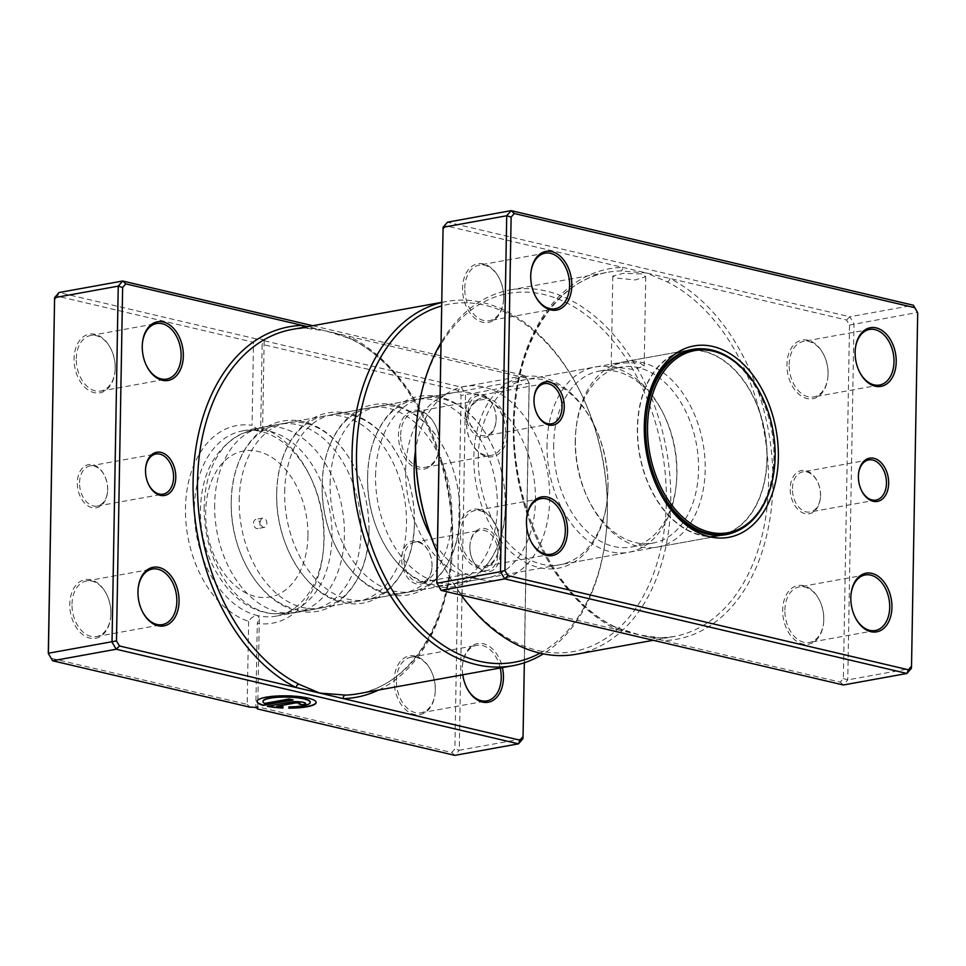 <?xml version="1.0" encoding="UTF-8"?>
<svg xmlns="http://www.w3.org/2000/svg" width="966" height="966" viewBox="0 0 966 966"><rect width="100%" height="100%" fill="white"/><g stroke="black" fill="none" stroke-linecap="round" stroke-linejoin="round"><path stroke-width="0.72" stroke-dasharray="4.83 3.62" d="M442.947 229.473L446.087 225.851L846.542 320.024L849.525 325.083L843.354 678.506L840.215 682.129L663.582 640.591A3.139 2.294 -91.6 0 0 661.227 637.862L661.227 637.862A3.139 2.294 -91.6 0 0 660.973 637.886L639.987 635.036L614.569 626.982A185.122 125.302 -100.3 0 1 513.284 424.4A185.122 125.302 -100.3 0 1 607.88 272.255A185.122 125.302 -100.3 0 1 620.788 270.915L646.314 272.943L667.18 281.831A185.122 125.302 -100.3 0 1 768.477 484.413A185.122 125.302 -100.3 0 1 673.87 636.558A185.122 125.302 -100.3 0 1 660.973 637.886M820.484 495.691A21.964 14.864 79.7 0 0 817.26 481.201A21.964 14.864 79.7 0 0 800.585 470.72A21.964 14.864 79.7 0 0 790.212 488.579A21.964 14.864 79.7 0 0 804.086 513.369A21.964 14.864 79.7 0 0 820.339 498.19A21.964 14.864 79.7 0 0 820.484 495.691M792.422 488.627A20.395 13.802 -100.3 0 1 802.855 471.867A20.395 13.802 -100.3 0 1 817.55 481.78A20.395 13.802 -100.3 0 1 820.545 495.232A20.395 13.802 -100.3 0 1 820.4 497.55A20.395 13.802 -100.3 0 1 810.124 511.992A20.395 13.802 -100.3 0 1 792.422 488.627M858.508 474.052A20.395 13.802 79.7 0 0 858.472 474.366A20.395 13.802 79.7 0 0 858.327 476.685A20.395 13.802 79.7 0 0 861.322 490.136A20.395 13.802 79.7 0 0 861.467 490.426M496.089 419.413A21.964 14.864 79.7 0 0 492.865 404.923A21.964 14.864 79.7 0 0 476.19 394.43A21.964 14.864 79.7 0 0 465.817 412.289A21.964 14.864 79.7 0 0 479.691 437.079A21.964 14.864 79.7 0 0 495.944 421.9A21.964 14.864 79.7 0 0 496.089 419.413M468.027 412.337A20.395 13.802 -100.3 0 1 478.46 395.577A20.395 13.802 -100.3 0 1 493.155 405.491A20.395 13.802 -100.3 0 1 496.15 418.954A20.395 13.802 -100.3 0 1 496.005 421.273A20.395 13.802 -100.3 0 1 485.729 435.714A20.395 13.802 -100.3 0 1 468.027 412.337M534.113 397.775A20.395 13.802 79.7 0 0 534.077 398.077A20.395 13.802 79.7 0 0 533.932 400.395A20.395 13.802 79.7 0 0 536.939 413.859A20.395 13.802 79.7 0 0 537.072 414.136M641.195 273.873L623.179 273.366L612.794 276.083L617.334 278.196L635.338 279.935L645.735 276.662L641.195 273.873M615.777 367.177L611.236 365.414L621.609 362.962L639.649 362.854L644.177 365.981L633.781 369.531L615.777 367.177M499.362 543.423A29.813 20.177 79.7 0 0 494.978 523.765A29.813 20.177 79.7 0 0 472.338 509.529A29.813 20.177 79.7 0 0 458.27 533.763A29.813 20.177 79.7 0 0 477.095 567.416A29.813 20.177 79.7 0 0 499.156 546.816A29.813 20.177 79.7 0 0 499.362 543.423M460.48 533.812A28.243 19.115 -100.3 0 1 474.91 510.603A28.243 19.115 -100.3 0 1 495.268 524.333A28.243 19.115 -100.3 0 1 499.41 542.964A28.243 19.115 -100.3 0 1 499.217 546.176A28.243 19.115 -100.3 0 1 484.98 566.173A28.243 19.115 -100.3 0 1 460.48 533.812M503.636 297.939A29.813 20.177 79.7 0 0 499.265 278.268A29.813 20.177 79.7 0 0 476.624 264.032A29.813 20.177 79.7 0 0 462.557 288.279A29.813 20.177 79.7 0 0 481.382 321.92A29.813 20.177 79.7 0 0 503.443 301.32A29.813 20.177 79.7 0 0 503.636 297.939M464.767 288.327A28.243 19.115 -100.3 0 1 479.196 265.107A28.243 19.115 -100.3 0 1 499.555 278.848A28.243 19.115 -100.3 0 1 503.697 297.48A28.243 19.115 -100.3 0 1 503.503 300.68A28.243 19.115 -100.3 0 1 489.267 320.688A28.243 19.115 -100.3 0 1 464.767 288.327M823.744 619.713A29.813 20.177 79.7 0 0 819.373 600.043A29.813 20.177 79.7 0 0 796.733 585.807A29.813 20.177 79.7 0 0 782.665 610.053A29.813 20.177 79.7 0 0 801.49 643.694A29.813 20.177 79.7 0 0 823.551 623.094A29.813 20.177 79.7 0 0 823.744 619.713M784.875 610.101A28.243 19.115 -100.3 0 1 799.305 586.893A28.243 19.115 -100.3 0 1 819.663 600.623A28.243 19.115 -100.3 0 1 823.805 619.254A28.243 19.115 -100.3 0 1 823.612 622.466A28.243 19.115 -100.3 0 1 809.375 642.462A28.243 19.115 -100.3 0 1 784.875 610.101M828.031 374.216A29.813 20.177 79.7 0 0 823.66 354.558A29.813 20.177 79.7 0 0 801.019 340.322A29.813 20.177 79.7 0 0 786.94 364.556A29.813 20.177 79.7 0 0 805.777 398.209A29.813 20.177 79.7 0 0 827.838 377.609A29.813 20.177 79.7 0 0 828.031 374.216M789.162 364.605A28.243 19.115 -100.3 0 1 803.591 341.396A28.243 19.115 -100.3 0 1 823.938 355.138A28.243 19.115 -100.3 0 1 828.091 373.757A28.243 19.115 -100.3 0 1 827.898 376.969A28.243 19.115 -100.3 0 1 813.662 396.966A28.243 19.115 -100.3 0 1 789.162 364.605M851.01 594.633A28.243 19.115 79.7 0 0 850.974 594.947A28.243 19.115 79.7 0 0 850.78 598.159A28.243 19.115 79.7 0 0 854.934 616.791A28.243 19.115 79.7 0 0 855.067 617.069M526.615 518.344A28.243 19.115 79.7 0 0 526.579 518.67A28.243 19.115 79.7 0 0 526.385 521.869A28.243 19.115 79.7 0 0 530.539 540.501A28.243 19.115 79.7 0 0 530.672 540.791M530.902 272.859A28.243 19.115 79.7 0 0 530.865 273.173A28.243 19.115 79.7 0 0 530.672 276.385A28.243 19.115 79.7 0 0 534.826 295.016A28.243 19.115 79.7 0 0 534.959 295.294M855.296 349.149A28.243 19.115 79.7 0 0 855.26 349.463A28.243 19.115 79.7 0 0 855.067 352.675A28.243 19.115 79.7 0 0 859.221 371.294A28.243 19.115 79.7 0 0 859.354 371.584M607.928 488.277A97.264 65.833 79.7 0 0 593.643 424.11A97.264 65.833 79.7 0 0 519.768 377.658A97.264 65.833 79.7 0 0 473.847 456.749A97.264 65.833 79.7 0 0 535.285 566.547A97.264 65.833 79.7 0 0 607.264 499.337A97.264 65.833 79.7 0 0 607.928 488.277M478.279 456.846A94.125 63.708 -100.3 0 1 526.385 379.481A94.125 63.708 -100.3 0 1 594.211 425.269A94.125 63.708 -100.3 0 1 608.037 487.359A94.125 63.708 -100.3 0 1 607.397 498.058A94.125 63.708 -100.3 0 1 559.93 564.724A94.125 63.708 -100.3 0 1 478.279 456.846M416.684 422.335A181.982 123.177 -100.3 0 1 551.357 296.574A181.982 123.177 -100.3 0 1 666.311 502.018A181.982 123.177 -100.3 0 1 580.385 649.985A181.982 123.177 -100.3 0 1 442.174 563.069A181.982 123.177 -100.3 0 1 437.308 552.649M437.308 552.504A185.122 125.302 79.7 0 0 442.742 564.229A185.122 125.302 79.7 0 0 461.277 595.153M576.147 654.26A185.122 125.302 79.7 0 0 670.754 502.115A185.122 125.302 79.7 0 0 510.169 289.945A185.122 125.302 79.7 0 0 440.967 342.785M735.875 531.566A94.125 63.708 79.7 0 0 773.935 457.316A94.125 63.708 79.7 0 0 702.777 348.823M644.877 415.465A94.125 63.708 79.7 0 0 644.817 416.092A94.125 63.708 79.7 0 0 644.177 426.803A94.125 63.708 79.7 0 0 658.003 488.893A94.125 63.708 79.7 0 0 658.281 489.46M840.215 682.129L843.33 684.991L847.762 679.871L853.98 323.912L849.766 316.763L913.389 305.232M846.542 320.024L849.766 316.763L447.512 222.168L446.087 225.851M849.525 325.083L917.615 312.392L911.397 668.351L847.762 679.871L843.354 678.506M667.18 281.831A3.139 2.065 116.6 0 0 669.897 278.486A188.261 127.427 79.7 0 1 772.909 484.509A188.261 127.427 79.7 0 1 663.582 640.591L439.759 587.956L436.777 582.896M441.088 590.395L439.759 587.956M614.569 626.982A3.139 2.065 -63.4 0 1 615.535 627.103L615.535 627.103A3.139 2.065 -63.4 0 1 616.405 629.494A188.261 127.427 79.7 0 1 513.393 423.482A188.261 127.427 79.7 0 1 622.72 267.401A3.139 2.294 88.4 0 1 620.788 270.915M253.563 523.21A4.709 3.188 -100.3 0 1 255.966 519.334A4.709 3.188 -100.3 0 1 260.047 524.731A4.709 3.188 -100.3 0 1 257.644 528.595A4.709 3.188 -100.3 0 1 253.563 523.21M260.385 521.978A4.709 3.188 -100.3 0 1 262.788 518.102A4.709 3.188 -100.3 0 1 266.87 523.5A4.709 3.188 -100.3 0 1 264.467 527.364A4.709 3.188 -100.3 0 1 260.385 521.978M774.478 467.423A93.811 63.502 79.7 0 0 775.082 457.015A93.811 63.502 79.7 0 0 761.425 395.36M637.572 428.083A93.811 63.502 79.7 0 0 718.958 535.599A93.811 63.502 79.7 0 0 766.895 458.5A93.811 63.502 79.7 0 0 685.522 350.972A93.811 63.502 79.7 0 0 637.572 428.083M547.022 444.396A94.125 63.708 79.7 0 0 628.685 552.274A94.125 63.708 79.7 0 0 676.14 485.608A94.125 63.708 79.7 0 0 676.78 474.91A94.125 63.708 79.7 0 0 662.954 412.808A94.125 63.708 79.7 0 0 595.128 367.032A94.125 63.708 79.7 0 0 547.022 444.396M553.675 444.541A89.427 60.532 79.7 0 0 631.245 547.022A89.427 60.532 79.7 0 0 676.345 483.688A89.427 60.532 79.7 0 0 676.949 473.533A89.427 60.532 79.7 0 0 663.811 414.535A89.427 60.532 79.7 0 0 599.379 371.041A89.427 60.532 79.7 0 0 553.675 444.541M575.265 440.629A89.427 60.532 79.7 0 0 588.403 499.627A89.427 60.532 79.7 0 0 652.835 543.109A89.427 60.532 79.7 0 0 698.539 469.621A89.427 60.532 79.7 0 0 620.969 367.128A89.427 60.532 79.7 0 0 575.869 430.462A89.427 60.532 79.7 0 0 575.265 440.629M575.434 439.252A94.125 63.708 79.7 0 0 589.248 501.342A94.125 63.708 79.7 0 0 657.085 547.13A94.125 63.708 79.7 0 0 705.192 469.766A94.125 63.708 79.7 0 0 623.529 361.888A94.125 63.708 79.7 0 0 576.074 428.554A94.125 63.708 79.7 0 0 575.434 439.252M688.891 350.187A94.125 63.708 79.7 0 0 685.462 350.67A94.125 63.708 79.7 0 0 637.355 428.035A94.125 63.708 79.7 0 0 719.018 535.913A94.125 63.708 79.7 0 0 722.399 535.152M724.077 534.669A94.125 63.708 79.7 0 0 767.113 458.548A94.125 63.708 79.7 0 0 690.63 350.054M107.612 489.774A21.964 14.864 79.7 0 0 104.388 475.284A21.964 14.864 79.7 0 0 87.701 464.791A21.964 14.864 79.7 0 0 77.34 482.65A21.964 14.864 79.7 0 0 91.215 507.452A21.964 14.864 79.7 0 0 107.468 492.274A21.964 14.864 79.7 0 0 107.612 489.774M79.55 482.698A20.395 13.802 -100.3 0 1 89.971 465.938A20.395 13.802 -100.3 0 1 104.678 475.864A20.395 13.802 -100.3 0 1 107.673 489.315A20.395 13.802 -100.3 0 1 107.528 491.634A20.395 13.802 -100.3 0 1 97.24 506.075A20.395 13.802 -100.3 0 1 79.55 482.698M145.637 468.136A20.395 13.802 79.7 0 0 145.6 468.45A20.395 13.802 79.7 0 0 145.455 470.768A20.395 13.802 79.7 0 0 148.45 484.22A20.395 13.802 79.7 0 0 148.595 484.497M432.007 566.064A21.964 14.864 79.7 0 0 428.783 551.574A21.964 14.864 79.7 0 0 412.096 541.081A21.964 14.864 79.7 0 0 401.735 558.94A21.964 14.864 79.7 0 0 415.609 583.73A21.964 14.864 79.7 0 0 431.862 568.551A21.964 14.864 79.7 0 0 432.007 566.064M403.945 558.988A20.395 13.802 -100.3 0 1 414.366 542.228A20.395 13.802 -100.3 0 1 429.061 552.141A20.395 13.802 -100.3 0 1 432.068 565.605A20.395 13.802 -100.3 0 1 431.923 567.923A20.395 13.802 -100.3 0 1 421.635 582.365A20.395 13.802 -100.3 0 1 403.945 558.988M469.911 546.587A21.964 14.864 -100.3 0 1 470.056 544.1A21.964 14.864 -100.3 0 1 486.309 528.921A21.964 14.864 -100.3 0 1 500.183 553.711A21.964 14.864 -100.3 0 1 489.81 571.57A21.964 14.864 -100.3 0 1 473.135 561.077A21.964 14.864 -100.3 0 1 469.911 546.587M497.973 553.663A20.395 13.802 79.7 0 0 480.271 530.286A20.395 13.802 79.7 0 0 469.995 544.727A20.395 13.802 79.7 0 0 469.85 547.046A20.395 13.802 79.7 0 0 472.845 560.509A20.395 13.802 79.7 0 0 487.54 570.423A20.395 13.802 79.7 0 0 497.973 553.663M310.219 702.258A23.643 4.915 1 0 1 288.967 706.617L288.955 706.919M316.124 702.354A29.548 6.146 -179 0 0 316.136 702.21A29.548 6.146 -179 0 0 307.997 697.814A29.548 6.146 -179 0 0 275.672 695.798A29.548 6.146 -179 0 0 257.053 701.171A29.548 6.146 -179 0 0 257.053 701.328M305.715 703.526A8.863 1.847 -179 0 0 305.739 703.369A8.863 1.847 -179 0 0 303.3 702.053A8.863 1.847 -179 0 0 290.766 701.775L267.328 706.327M299.738 703.417A2.958 0.616 1 0 1 298.917 703.695L298.917 703.997M430.933 536.613A98.327 66.557 79.7 0 0 482.783 579.89A98.327 66.557 79.7 0 0 549.702 499.132A98.327 66.557 79.7 0 0 516.943 407.519A98.327 66.557 79.7 0 0 448.804 392.341A98.327 66.557 79.7 0 0 415.44 451.05M535.442 500.509A94.125 63.708 79.7 0 0 453.791 392.631A94.125 63.708 79.7 0 0 438.866 398.282A94.125 63.708 79.7 0 0 405.684 469.995A94.125 63.708 79.7 0 0 471.384 577.813A94.125 63.708 79.7 0 0 487.347 577.873A94.125 63.708 79.7 0 0 535.442 500.509M462.774 674.799A29.813 20.177 -100.3 0 1 462.364 668.061A29.813 20.177 -100.3 0 1 462.557 664.68A29.813 20.177 -100.3 0 1 481.092 643.38A29.813 20.177 -100.3 0 1 502.417 667.615M500.231 668.013A28.243 19.115 79.7 0 0 476.733 645.312A28.243 19.115 79.7 0 0 462.497 665.32A28.243 19.115 79.7 0 0 462.303 668.52A28.243 19.115 79.7 0 0 466.445 687.152A28.243 19.115 79.7 0 0 466.59 687.442M466.638 422.577A29.813 20.177 -100.3 0 1 466.844 419.184A29.813 20.177 -100.3 0 1 488.905 398.584A29.813 20.177 -100.3 0 1 507.73 432.237A29.813 20.177 -100.3 0 1 493.662 456.471A29.813 20.177 -100.3 0 1 471.022 442.235A29.813 20.177 -100.3 0 1 466.638 422.577M505.52 432.188A28.243 19.115 79.7 0 0 481.02 399.827A28.243 19.115 79.7 0 0 466.783 419.824A28.243 19.115 79.7 0 0 466.59 423.036A28.243 19.115 79.7 0 0 470.732 441.667A28.243 19.115 79.7 0 0 491.09 455.397A28.243 19.115 79.7 0 0 505.52 432.188M138.138 588.717A28.243 19.115 79.7 0 0 138.102 589.031A28.243 19.115 79.7 0 0 137.909 592.243A28.243 19.115 79.7 0 0 142.062 610.862A28.243 19.115 79.7 0 0 142.195 611.152M142.425 343.22A28.243 19.115 79.7 0 0 142.388 343.534A28.243 19.115 79.7 0 0 142.195 346.746A28.243 19.115 79.7 0 0 146.337 365.377A28.243 19.115 79.7 0 0 146.482 365.655M110.873 613.796A29.813 20.177 79.7 0 0 106.502 594.126A29.813 20.177 79.7 0 0 83.861 579.89A29.813 20.177 79.7 0 0 69.781 604.124A29.813 20.177 79.7 0 0 88.618 637.777A29.813 20.177 79.7 0 0 110.679 617.177A29.813 20.177 79.7 0 0 110.873 613.796M72.003 604.173A28.243 19.115 -100.3 0 1 86.433 580.964A28.243 19.115 -100.3 0 1 106.779 594.706A28.243 19.115 -100.3 0 1 110.933 613.325A28.243 19.115 -100.3 0 1 110.74 616.537A28.243 19.115 -100.3 0 1 96.503 636.546A28.243 19.115 -100.3 0 1 72.003 604.173M435.268 690.074A29.813 20.177 79.7 0 0 430.896 670.416A29.813 20.177 79.7 0 0 408.256 656.18A29.813 20.177 79.7 0 0 394.176 680.414A29.813 20.177 79.7 0 0 413.013 714.067A29.813 20.177 79.7 0 0 435.074 693.467A29.813 20.177 79.7 0 0 435.268 690.074M396.398 680.462A28.243 19.115 -100.3 0 1 410.828 657.254A28.243 19.115 -100.3 0 1 431.174 670.984A28.243 19.115 -100.3 0 1 435.328 689.615A28.243 19.115 -100.3 0 1 435.135 692.827A28.243 19.115 -100.3 0 1 420.898 712.823A28.243 19.115 -100.3 0 1 396.398 680.462M439.554 444.589A29.813 20.177 79.7 0 0 435.183 424.919A29.813 20.177 79.7 0 0 412.542 410.683A29.813 20.177 79.7 0 0 398.463 434.929A29.813 20.177 79.7 0 0 417.3 468.57A29.813 20.177 79.7 0 0 439.349 447.97A29.813 20.177 79.7 0 0 439.554 444.589M400.685 434.978A28.243 19.115 -100.3 0 1 415.114 411.757A28.243 19.115 -100.3 0 1 435.461 425.499A28.243 19.115 -100.3 0 1 439.615 444.131A28.243 19.115 -100.3 0 1 439.421 447.33A28.243 19.115 -100.3 0 1 425.185 467.339A28.243 19.115 -100.3 0 1 400.685 434.978M115.159 368.3A29.813 20.177 79.7 0 0 110.788 348.641A29.813 20.177 79.7 0 0 88.148 334.405A29.813 20.177 79.7 0 0 74.068 358.64A29.813 20.177 79.7 0 0 92.905 392.293A29.813 20.177 79.7 0 0 114.966 371.693A29.813 20.177 79.7 0 0 115.159 368.3M76.29 358.688A28.243 19.115 -100.3 0 1 90.719 335.48A28.243 19.115 -100.3 0 1 111.066 349.209A28.243 19.115 -100.3 0 1 115.22 367.841A28.243 19.115 -100.3 0 1 115.026 371.053A28.243 19.115 -100.3 0 1 100.79 391.049A28.243 19.115 -100.3 0 1 76.29 358.688M231.272 501.583A94.125 63.708 -100.3 0 1 279.367 424.219A94.125 63.708 -100.3 0 1 361.03 532.097A94.125 63.708 -100.3 0 1 312.924 609.461A94.125 63.708 -100.3 0 1 231.272 501.583M239.218 500.147A94.125 63.708 -100.3 0 1 287.325 422.782A94.125 63.708 -100.3 0 1 368.976 530.66A94.125 63.708 -100.3 0 1 320.881 608.025A94.125 63.708 -100.3 0 1 239.218 500.147M540.03 653.161A181.982 123.177 79.7 0 0 606.129 533.377A181.982 123.177 79.7 0 0 607.36 512.692A181.982 123.177 79.7 0 0 580.638 392.631A181.982 123.177 79.7 0 0 441.619 305.956M441.679 302.515A185.122 125.302 -100.3 0 1 446.666 301.452A185.122 125.302 -100.3 0 1 580.071 391.484A185.122 125.302 -100.3 0 1 607.252 513.61A185.122 125.302 -100.3 0 1 605.996 534.657A185.122 125.302 -100.3 0 1 543.29 653.861M54.47 299.846L57.598 296.224L253.503 342.29L252.054 425.342A100.404 67.958 79.7 0 0 185.472 508.08A100.404 67.958 79.7 0 0 248.636 621.343C251.039 617.672 254.022 615.753 257.608 615.596A94.125 63.708 -100.3 0 1 194.335 508.273A94.125 63.708 -100.3 0 1 242.442 430.908A94.125 63.708 -100.3 0 1 260.82 431.476A94.125 63.708 -100.3 0 1 310.267 476.697A94.125 63.708 -100.3 0 1 324.093 538.787A94.125 63.708 -100.3 0 1 323.453 549.485A94.125 63.708 -100.3 0 1 275.998 616.151A94.125 63.708 -100.3 0 1 257.608 615.596L259.311 618.131L257.282 623.384A100.404 67.958 79.7 0 0 323.199 552.045A100.404 67.958 79.7 0 0 323.876 540.634A100.404 67.958 79.7 0 0 309.132 474.391A100.404 67.958 79.7 0 0 260.711 427.37L262.16 344.331L458.065 390.397L461.048 395.456L454.877 748.867L451.738 752.49L255.833 706.424L257.282 623.384M276.723 493.36A94.125 63.708 -100.3 0 1 324.817 415.996A94.125 63.708 -100.3 0 1 406.481 523.874A94.125 63.708 -100.3 0 1 358.374 601.238A94.125 63.708 -100.3 0 1 276.723 493.36M284.668 491.911A94.125 63.708 -100.3 0 1 332.775 414.547A94.125 63.708 -100.3 0 1 414.426 522.425A94.125 63.708 -100.3 0 1 366.331 599.789A94.125 63.708 -100.3 0 1 284.668 491.911M322.173 485.125A94.125 63.708 -100.3 0 1 370.268 407.761A94.125 63.708 -100.3 0 1 451.931 515.639A94.125 63.708 -100.3 0 1 403.824 593.003A94.125 63.708 -100.3 0 1 322.173 485.125M330.13 483.676A94.125 63.708 -100.3 0 1 378.225 406.324A94.125 63.708 -100.3 0 1 459.888 514.202A94.125 63.708 -100.3 0 1 411.782 591.554A94.125 63.708 -100.3 0 1 330.13 483.676M367.623 476.89A94.125 63.708 -100.3 0 1 415.73 399.526A94.125 63.708 -100.3 0 1 497.381 507.404A94.125 63.708 -100.3 0 1 449.275 584.768A94.125 63.708 -100.3 0 1 367.623 476.89M375.581 475.453A94.125 63.708 -100.3 0 1 423.676 398.089A94.125 63.708 -100.3 0 1 505.339 505.967A94.125 63.708 -100.3 0 1 457.232 583.331A94.125 63.708 -100.3 0 1 375.581 475.453M312.755 325.711L524.912 375.605L529.139 382.753L522.92 738.712L459.285 750.244L465.503 394.285L461.277 387.125L263.899 340.708L262.16 344.331M524.345 662.773L529.223 383.104L461.048 395.456M529.223 383.104L524.912 375.605L461.277 387.125L458.065 390.397M253.503 342.29L256.413 338.945A6.279 1.304 1 0 1 264.165 340.346A6.279 1.304 1 0 1 263.899 340.708M256.413 338.945L59.035 292.529L57.598 296.224M451.738 752.49L454.853 755.364L459.285 750.244L454.877 748.867M526.241 378.044L326.013 330.964L305.027 328.114A185.122 125.302 79.7 0 0 292.13 329.442L304.773 328.138A3.139 2.294 -91.6 0 0 305.027 328.114M248.636 621.343L247.187 704.383L51.283 658.317L48.3 653.258M378.636 690.038A188.261 127.427 -100.3 0 0 451.738 515.953A188.261 127.427 -100.3 0 0 349.595 336.506A3.139 2.065 -63.4 0 0 350.465 338.897A3.139 2.065 -63.4 0 0 351.431 339.018L326.013 330.964L307.623 326.641M260.711 427.37L262.583 430.8L260.82 431.476L252.054 425.342M249.989 707.184L247.187 704.383M255.833 706.424L257.475 708.947M52.611 660.768L51.283 658.317M351.431 339.018A185.122 125.302 79.7 0 1 452.716 541.6A185.122 125.302 79.7 0 1 358.12 693.745C406.396 686.041 445.193 630.762 450.808 559.737C460.251 470.684 413.315 368.07 350.465 338.897L350.465 338.897C339.766 334.127 341.541 335.069 330.867 332.099M303.264 327.426A3.139 2.294 -91.6 0 0 304.773 328.138C309.072 327.836 314.53 328.392 321.147 329.817M298.917 703.695L299.52 703.84M267.341 706.025A29.548 6.146 -179 0 0 268.162 706.182M283.062 706.484L283.062 706.484A23.643 4.915 1 0 1 276.831 706.001M288.967 706.617L288.81 708.163M292.372 699.795L293.109 699.964M293.121 699.662L289.039 699.01M289.039 698.696L264.612 703.429M264.612 703.127A23.643 4.915 1 0 1 262.969 701.425M204.188 506.896A92.724 62.766 79.7 0 0 274.477 613.772A92.724 62.766 79.7 0 0 332.002 536.951A92.724 62.766 79.7 0 0 241.85 433.674A92.724 62.766 79.7 0 0 204.188 506.896M307.937 535.997A74.177 50.208 -100.3 0 1 255.543 596.517A74.177 50.208 -100.3 0 1 205.686 511.944A74.177 50.208 -100.3 0 1 258.079 451.424A74.177 50.208 -100.3 0 1 307.937 535.997M214.657 504.602A94.125 63.708 79.7 0 0 296.055 612.516A94.125 63.708 79.7 0 0 296.308 612.48A94.125 63.708 79.7 0 0 344.415 535.116A94.125 63.708 79.7 0 0 262.764 427.238A94.125 63.708 79.7 0 0 262.498 427.286A94.125 63.708 79.7 0 0 214.657 504.602M644.853 636.183C651.47 637.608 656.928 638.164 661.227 637.862L673.87 636.558L653.245 640.289M858.472 474.366L858.533 473.726M868.76 459.925L802.855 471.867M534.077 398.077L534.138 397.449M544.365 383.635L478.46 395.577M611.236 365.414L612.794 276.083M850.974 594.947L851.034 594.307M526.579 518.67L526.651 518.03M530.865 273.173L530.926 272.533M855.26 349.463L855.321 348.823M594.211 425.269L593.643 424.11M442.174 563.069L442.742 564.229M644.817 416.092L644.95 414.825M540.815 498.661L474.91 510.603M545.102 253.177L479.196 265.107M865.21 574.951L799.305 586.893M869.497 329.454L803.591 341.396M692.284 349.438L526.385 379.481M510.169 289.945L607.88 272.255C559.326 279.983 520.396 335.866 515.083 407.423C506.124 496.246 552.987 598.039 615.535 627.103C626.234 631.873 624.459 630.931 635.133 633.901M725.828 534.681L559.93 564.724M879.567 385.036L813.662 396.966M875.281 630.52L809.375 642.462M555.172 308.746L489.267 320.688M550.886 554.243L484.98 566.173M658.003 488.893L658.571 490.04M607.397 498.058L607.264 499.337M827.898 376.969L827.838 377.609M823.612 622.466L823.551 623.094M503.503 300.68L503.443 301.32M499.217 546.176L499.156 546.816M644.177 365.981L645.735 276.662M551.634 423.772L485.729 435.714M496.005 421.273L495.944 421.9M876.029 500.062L810.124 511.992M820.4 497.55L820.339 498.19M262.788 518.102L255.966 519.334M296.055 612.516L274.477 613.772C231.912 611.864 198.924 559.386 200.493 509.142C201.532 472.99 215.321 447.838 241.85 433.674L262.498 427.286M718.958 535.599L720.66 535.297M296.308 612.48L628.685 552.274M676.345 483.688L676.14 485.608M631.245 547.022L652.835 543.109M588.403 499.627L589.248 501.342M657.085 547.13L719.018 535.913M623.529 361.888L685.462 350.67M575.869 430.462L576.074 428.554M599.379 371.041L620.969 367.128M663.811 414.535L662.954 412.808M262.764 427.238L595.128 367.032M685.522 350.972L687.224 350.67M264.467 527.364L257.644 528.595M145.6 468.45L145.661 467.81M89.971 465.938L155.876 454.008M469.995 544.727L470.056 544.1M414.366 542.228L480.271 530.286M438.866 398.282L448.804 392.341M462.497 665.32L462.557 664.68M466.783 419.824L466.844 419.184M138.102 589.031L138.162 588.391M142.388 343.534L142.449 342.906M368.988 530.732C369.036 499.688 360.475 472.603 343.328 449.504C335.866 439.892 327.438 432.502 318.043 427.334C306.464 421.079 294.715 418.99 282.772 421.055C252.585 426.175 231.502 461.144 231.26 501.511C229.546 552.721 261.931 606.225 300.764 611.357C338.015 618.168 369.229 578.9 368.988 530.732M606.129 533.377L605.996 534.657M323.453 549.485L323.199 552.045M410.828 657.254L476.733 645.312M415.114 411.757L481.02 399.827M86.433 580.964L152.338 569.034M90.719 335.48L156.625 323.538M242.442 430.908L279.367 424.219M287.325 422.782L324.817 415.996M414.438 522.509C414.486 491.452 405.925 464.368 388.779 441.269C381.329 431.657 372.888 424.267 363.494 419.099C351.926 412.844 340.165 410.755 328.235 412.82C298.047 417.94 276.952 452.909 276.711 493.276C274.996 544.486 307.381 597.99 346.214 603.122C383.466 609.932 414.68 570.665 414.438 522.509M459.888 514.274C459.937 483.217 451.388 456.145 434.229 433.034C426.779 423.422 418.35 416.032 408.944 410.864C397.376 404.609 385.615 402.52 373.685 404.585C343.498 409.705 322.415 444.686 322.161 485.041C320.446 536.251 352.832 589.767 391.665 594.887C428.916 601.709 460.13 562.429 459.888 514.274M505.339 506.039C505.387 474.982 496.838 447.91 479.691 424.811C472.229 415.187 463.801 407.797 454.394 402.641C442.826 396.386 431.065 394.285 419.135 396.362C388.948 401.47 367.865 436.451 367.611 476.818C365.897 528.016 398.282 581.532 437.115 586.664C474.366 593.474 505.592 554.194 505.339 506.039M423.676 398.089L453.791 392.631M378.225 406.324L415.73 399.526M332.775 414.547L370.268 407.761M366.331 599.789L403.824 593.003M411.782 591.554L449.275 584.768M457.232 583.331L487.347 577.873M320.881 608.025L358.374 601.238M275.998 616.151L312.924 609.461M446.666 301.452L441.679 302.358M100.79 391.049L166.695 379.107M96.503 636.546L162.409 624.604M425.185 467.339L491.09 455.397M420.898 712.823L486.804 700.893M262.583 430.8L264.165 340.346M257.729 708.585L259.311 618.131M310.267 476.697L309.132 474.391M580.638 392.631L580.071 391.484M115.026 371.053L114.966 371.693M439.421 447.33L439.349 447.97M435.135 692.827L435.074 693.467M110.74 616.537L110.679 617.177M471.384 577.813L482.783 579.89M421.635 582.365L487.54 570.423M431.923 567.923L431.862 568.551M97.24 506.075L163.145 494.133M107.528 491.634L107.468 492.274"/><path stroke-width="1.45" d="M858.388 476.226A21.964 14.864 -100.3 0 1 858.533 473.726A21.964 14.864 -100.3 0 1 874.785 458.548A21.964 14.864 -100.3 0 1 888.66 483.35A21.964 14.864 -100.3 0 1 878.299 501.209A21.964 14.864 -100.3 0 1 861.612 490.716A21.964 14.864 -100.3 0 1 858.388 476.226M861.467 490.426A20.395 13.802 79.7 0 0 876.029 500.062A20.395 13.802 79.7 0 0 886.45 483.302A20.395 13.802 79.7 0 0 868.76 459.925A20.395 13.802 79.7 0 0 858.508 474.052M533.993 399.936A21.964 14.864 -100.3 0 1 534.138 397.449A21.964 14.864 -100.3 0 1 550.391 382.27A21.964 14.864 -100.3 0 1 564.265 407.06A21.964 14.864 -100.3 0 1 553.904 424.919A21.964 14.864 -100.3 0 1 537.217 414.426A21.964 14.864 -100.3 0 1 533.993 399.936M537.072 414.136A20.395 13.802 79.7 0 0 551.634 423.772A20.395 13.802 79.7 0 0 562.055 407.012A20.395 13.802 79.7 0 0 544.365 383.635A20.395 13.802 79.7 0 0 534.113 397.775M850.841 597.7A29.813 20.177 -100.3 0 1 851.034 594.307A29.813 20.177 -100.3 0 1 873.095 573.707A29.813 20.177 -100.3 0 1 891.932 607.36A29.813 20.177 -100.3 0 1 877.852 631.595A29.813 20.177 -100.3 0 1 855.212 617.359A29.813 20.177 -100.3 0 1 850.841 597.7M855.067 617.069A28.243 19.115 79.7 0 0 875.281 630.52A28.243 19.115 79.7 0 0 889.71 607.312A28.243 19.115 79.7 0 0 865.21 574.951A28.243 19.115 79.7 0 0 851.01 594.633M526.446 521.411A29.813 20.177 -100.3 0 1 526.651 518.03A29.813 20.177 -100.3 0 1 548.7 497.43A29.813 20.177 -100.3 0 1 567.537 531.071A29.813 20.177 -100.3 0 1 553.458 555.317A29.813 20.177 -100.3 0 1 530.817 541.081A29.813 20.177 -100.3 0 1 526.446 521.411M530.672 540.791A28.243 19.115 79.7 0 0 550.886 554.243A28.243 19.115 79.7 0 0 565.315 531.022A28.243 19.115 79.7 0 0 540.815 498.661A28.243 19.115 79.7 0 0 526.615 518.344M530.732 275.926A29.813 20.177 -100.3 0 1 530.926 272.533A29.813 20.177 -100.3 0 1 552.987 251.933A29.813 20.177 -100.3 0 1 571.824 285.586A29.813 20.177 -100.3 0 1 557.744 309.82A29.813 20.177 -100.3 0 1 535.104 295.584A29.813 20.177 -100.3 0 1 530.732 275.926M534.959 295.294A28.243 19.115 79.7 0 0 555.172 308.746A28.243 19.115 79.7 0 0 569.602 285.538A28.243 19.115 79.7 0 0 545.102 253.177A28.243 19.115 79.7 0 0 530.902 272.859M855.127 352.204A29.813 20.177 -100.3 0 1 855.321 348.823A29.813 20.177 -100.3 0 1 877.382 328.223A29.813 20.177 -100.3 0 1 896.219 361.876A29.813 20.177 -100.3 0 1 882.139 386.11A29.813 20.177 -100.3 0 1 859.498 371.874A29.813 20.177 -100.3 0 1 855.127 352.204M859.354 371.584A28.243 19.115 79.7 0 0 879.567 385.036A28.243 19.115 79.7 0 0 893.997 361.827A28.243 19.115 79.7 0 0 869.497 329.454A28.243 19.115 79.7 0 0 855.296 349.149M437.308 552.649A181.982 123.177 -100.3 0 1 415.452 443.02A181.982 123.177 -100.3 0 1 416.684 422.335L416.817 421.055A185.122 125.302 79.7 0 0 415.561 442.102A185.122 125.302 79.7 0 0 437.308 552.504M461.277 595.153A185.122 125.302 79.7 0 0 576.147 654.26L653.245 640.289M644.286 425.873A97.264 65.833 -100.3 0 1 644.95 414.825A97.264 65.833 -100.3 0 1 716.929 347.603A97.264 65.833 -100.3 0 1 778.367 457.413A97.264 65.833 -100.3 0 1 732.445 536.492A97.264 65.833 -100.3 0 1 658.571 490.04A97.264 65.833 -100.3 0 1 644.286 425.873M702.777 348.823A94.125 63.708 79.7 0 0 692.284 349.438A94.125 63.708 79.7 0 0 644.877 415.465M514.262 213.51L511.147 210.636L447.512 222.168L443.08 227.288L436.861 583.247L500.497 571.715L506.715 215.756L511.147 210.636L913.389 305.232L917.7 312.743L914.717 307.683L514.262 213.51L511.123 217.133L504.952 570.544L507.935 575.603L908.402 669.776L911.53 666.154L917.7 312.743M911.53 666.154L911.397 668.351L906.965 673.471L504.723 578.875L441.088 590.395L436.777 582.896L443.08 227.288L506.715 215.756L511.123 217.133M441.088 590.395L843.33 684.991L906.965 673.471L908.402 669.776M507.935 575.603L504.723 578.875L500.497 571.715L504.952 570.544M440.967 342.785A185.122 125.302 79.7 0 0 416.817 421.055M658.281 489.46A94.125 63.708 79.7 0 0 725.828 534.681A94.125 63.708 79.7 0 0 735.875 531.566M913.389 305.232L914.717 307.683M647.534 426.634A92.555 62.645 79.7 0 0 706.001 531.131A92.555 62.645 79.7 0 0 774.503 467.17A92.555 62.645 79.7 0 0 775.13 456.64A92.555 62.645 79.7 0 0 761.534 395.589A92.555 62.645 79.7 0 0 691.233 351.382A92.555 62.645 79.7 0 0 647.534 426.634M761.425 395.36A93.811 63.502 79.7 0 0 761.305 395.118A93.811 63.502 79.7 0 0 693.697 349.499A93.811 63.502 79.7 0 0 645.759 426.598A93.811 63.502 79.7 0 0 727.144 534.113A93.811 63.502 79.7 0 0 774.442 467.677A93.811 63.502 79.7 0 0 774.478 467.423M722.399 535.152A94.125 63.708 79.7 0 0 724.077 534.669M690.63 350.054A94.125 63.708 79.7 0 0 688.891 350.187M145.516 470.309A21.964 14.864 -100.3 0 1 145.661 467.81A21.964 14.864 -100.3 0 1 161.914 452.631A21.964 14.864 -100.3 0 1 175.788 477.421A21.964 14.864 -100.3 0 1 165.415 495.28A21.964 14.864 -100.3 0 1 148.74 484.799A21.964 14.864 -100.3 0 1 145.516 470.309M148.595 484.497A20.395 13.802 79.7 0 0 163.145 494.133A20.395 13.802 79.7 0 0 173.578 477.373A20.395 13.802 79.7 0 0 155.876 454.008A20.395 13.802 79.7 0 0 145.637 468.136M262.969 701.425A23.643 4.915 1 0 1 262.957 701.28A23.643 4.915 1 0 1 277.858 696.981A23.643 4.915 1 0 1 303.71 698.587A23.643 4.915 1 0 1 310.231 702.101A23.643 4.915 1 0 1 310.219 702.258M288.955 706.919A23.643 4.915 -179 0 0 310.219 702.403A23.643 4.915 -179 0 0 303.71 698.889A23.643 4.915 -179 0 0 277.858 697.283A23.643 4.915 -179 0 0 262.957 701.582A23.643 4.915 -179 0 0 264.612 703.429L289.039 699.01L293.109 699.964L263.259 705.373A29.548 6.146 1 0 1 257.041 701.485A29.548 6.146 1 0 1 275.672 696.1A29.548 6.146 1 0 1 307.985 698.116A29.548 6.146 1 0 1 316.136 702.511A29.548 6.146 1 0 1 288.81 708.163L288.955 706.919M257.053 701.328A29.548 6.146 -179 0 0 263.259 705.071L263.259 705.373M290.766 702.089A8.863 1.847 1 0 1 303.3 702.354A8.863 1.847 1 0 1 305.739 703.683A8.863 1.847 1 0 1 302.986 704.963L298.917 703.997A2.958 0.616 -179 0 0 299.834 703.574A2.958 0.616 -179 0 0 299.013 703.139A2.958 0.616 -179 0 0 294.835 703.043L276.831 706.303A23.643 4.915 -179 0 0 283.05 706.798L282.905 708.03A29.548 6.146 1 0 1 267.328 706.327L290.766 702.089M276.831 706.303L294.847 702.741A2.958 0.616 1 0 1 299.025 702.825A2.958 0.616 1 0 1 299.834 703.272A2.958 0.616 1 0 1 299.738 703.417M307.623 326.641L125.785 283.871L122.646 287.494L116.475 640.917L119.458 645.976L296.103 687.514A3.139 2.065 116.6 0 1 298.82 684.17L319.686 693.057L345.212 695.085A185.122 125.302 79.7 0 0 358.12 693.745L512.656 665.755A185.122 125.302 -100.3 0 1 352.059 453.597A185.122 125.302 -100.3 0 1 441.679 302.515M415.44 451.05A98.327 66.557 79.7 0 0 414.16 467.254A98.327 66.557 79.7 0 0 430.933 536.613M502.417 667.615A29.813 20.177 -100.3 0 1 503.443 677.721A29.813 20.177 -100.3 0 1 489.376 701.968A29.813 20.177 -100.3 0 1 466.735 687.732A29.813 20.177 -100.3 0 1 462.774 674.799M466.59 687.442A28.243 19.115 79.7 0 0 486.804 700.893A28.243 19.115 79.7 0 0 501.233 677.673A28.243 19.115 79.7 0 0 500.231 668.013M137.969 591.784A29.813 20.177 -100.3 0 1 138.162 588.391A29.813 20.177 -100.3 0 1 160.223 567.791A29.813 20.177 -100.3 0 1 179.06 601.444A29.813 20.177 -100.3 0 1 164.981 625.678A29.813 20.177 -100.3 0 1 142.34 611.442A29.813 20.177 -100.3 0 1 137.969 591.784M142.195 611.152A28.243 19.115 79.7 0 0 162.409 624.604A28.243 19.115 79.7 0 0 176.838 601.395A28.243 19.115 79.7 0 0 152.338 569.034A28.243 19.115 79.7 0 0 138.138 588.717M142.256 346.287A29.813 20.177 -100.3 0 1 142.449 342.906A29.813 20.177 -100.3 0 1 164.51 322.306A29.813 20.177 -100.3 0 1 183.335 355.947A29.813 20.177 -100.3 0 1 169.267 380.193A29.813 20.177 -100.3 0 1 146.627 365.957A29.813 20.177 -100.3 0 1 142.256 346.287M146.482 365.655A28.243 19.115 79.7 0 0 166.695 379.107A28.243 19.115 79.7 0 0 181.125 355.899A28.243 19.115 79.7 0 0 156.625 323.538A28.243 19.115 79.7 0 0 142.425 343.22M441.619 305.956A181.982 123.177 79.7 0 0 356.502 453.694A181.982 123.177 79.7 0 0 540.03 653.161M543.29 653.861A185.122 125.302 -100.3 0 1 512.656 665.755M249.989 707.184A6.279 1.304 1 0 1 257.729 708.585A6.279 1.304 1 0 1 257.475 708.947L454.853 755.364L518.488 743.832L116.234 649.237L52.611 660.768L249.989 707.184M119.458 645.976L116.234 649.237L112.02 642.088L118.238 286.129L122.67 281.009L59.035 292.529L54.603 297.649L48.385 653.608L52.611 660.768M125.785 283.871L122.67 281.009L312.755 325.711M122.646 287.494L118.238 286.129L54.603 297.649L48.3 653.258L116.475 640.917M523.053 736.527L522.92 738.712L518.488 743.832L519.913 740.149L523.053 736.527L524.345 662.773M303.264 327.426A3.139 2.294 -91.6 0 1 302.418 325.409A188.261 127.427 -100.3 0 0 193.091 481.491A188.261 127.427 -100.3 0 0 296.103 687.514L519.913 740.149M256.944 707.933L257.475 708.947M378.636 690.038A188.261 127.427 -100.3 0 1 343.28 698.599A3.139 2.294 88.4 0 1 345.212 695.085M299.52 703.84L302.986 704.963M302.986 704.649A8.863 1.847 -179 0 0 305.715 703.526M268.162 706.182A29.548 6.146 -179 0 0 282.905 707.716L282.905 708.03M282.905 707.716L283.026 706.798M288.846 707.849A29.548 6.146 -179 0 0 316.124 702.354M263.259 705.071L292.372 699.795M441.679 302.358L292.13 329.442A185.122 125.302 79.7 0 0 197.523 481.587A185.122 125.302 79.7 0 0 298.82 684.17M720.66 535.297L727.144 534.113M687.224 350.67L693.697 349.499"/></g></svg>
